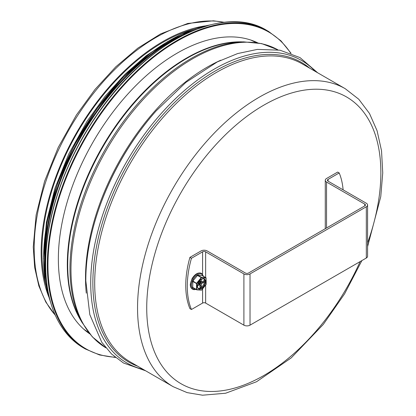 <?xml version="1.0" encoding="UTF-8"?>
<svg xmlns="http://www.w3.org/2000/svg" width="416" height="416" viewBox="0 0 416 416"><rect width="100%" height="100%" fill="white"/><g stroke="black" fill="none" stroke-linecap="round" stroke-linejoin="round"><path stroke-width="0.62" d="M45.906 285.126A170.966 98.706 -60 0 1 41.907 251.831A170.966 98.706 -60 0 1 193.627 29.26M48.755 296.8A172.047 99.33 -60 0 1 41.142 252.273A172.047 99.33 -60 0 1 205.161 25.896M251.649 40.331A168.152 97.084 -60 0 1 251.956 40.596M84.885 329.971A168.152 97.084 -60 0 1 84.505 329.841M89.627 333.778A168.152 97.084 -60 0 1 58.36 259.033A168.152 97.084 -60 0 1 129.392 92.342A168.152 97.084 -60 0 1 257.624 42.801M343.112 189.842A86.564 49.977 120 0 0 339.206 172.957L337.678 172.073L326.539 178.5A4.326 2.501 0 0 0 325.27 180.268A4.326 2.501 0 0 0 326.539 182.036L364.796 204.126A2.163 1.248 180 0 1 365.43 205.01A2.163 1.248 180 0 1 364.796 205.889L248.492 273.036A2.163 1.248 0 0 1 245.435 273.036L207.178 250.947A4.326 2.501 0 0 0 201.053 250.947L189.914 257.379L191.448 258.263A86.564 49.977 120 0 0 191.448 309.509L189.914 308.625A86.564 49.977 -60 0 1 189.914 257.379M339.206 172.957L328.068 179.384A2.163 1.248 0 0 0 327.434 180.268A2.163 1.248 0 0 0 328.068 181.152L366.324 203.242A4.326 2.501 0 0 1 367.593 205.01A4.326 2.501 0 0 1 366.324 206.773L250.026 273.92L250.026 325.161A4.326 2.501 180 0 1 243.901 325.161L205.644 303.077A2.163 1.248 180 0 0 202.587 303.077L202.587 288.86M191.448 309.509L202.587 303.077M191.448 258.263L202.587 251.831A2.163 1.248 180 0 1 205.644 251.831L243.901 273.92A4.326 2.501 0 0 0 250.026 273.92M367.593 205.01L367.593 256.251A4.326 2.501 180 0 1 366.324 258.019L250.026 325.161M203.72 278.866A5.517 3.188 -60 0 1 204.084 283.374A5.517 3.188 -60 0 1 200.595 287.877A5.517 3.188 -60 0 1 198.255 288.33M196.581 289.76L192.717 287.399L192.868 280.987L197.688 275.194L202.316 275.662M199.077 282.937L201.287 286.603L199.909 287.394A4.545 2.626 120 0 0 200.595 287.087A4.545 2.626 120 0 0 201.287 286.603L201.287 284.211A0.541 0.312 120 0 1 201.666 283.551L203.736 282.355A4.545 2.626 120 0 0 203.809 281.518L203.736 282.355L199.462 282.277M203.809 281.518A4.545 2.626 120 0 0 203.736 280.769L203.809 281.518M199.909 287.394L199.909 285.007A0.541 0.312 120 0 0 199.524 284.788L197.527 285.943M197.85 284.164L199.524 283.197A0.541 0.312 120 0 0 199.909 282.537L199.909 280.597M201.287 279.432L201.287 281.741A0.541 0.312 120 0 0 201.666 281.96L203.736 280.769M360.095 261.617A165.558 95.586 -60 0 1 228.93 389.516A165.558 95.586 -60 0 1 146.728 307.934A165.558 95.586 -60 0 1 291.668 92.966A165.558 95.586 -60 0 1 367.593 242.934M367.593 246.61L380.76 196.638L382.741 172.895L381.524 150.769L377.094 130.78L369.47 113.438L358.764 99.237L345.228 88.696A172.047 99.33 120 0 0 212.649 134.794A172.047 99.33 120 0 0 137.55 307.934A172.047 99.33 120 0 0 173.181 386.698L187.138 392.621L202.524 395.2L225.612 393.234L256.495 381.768L291.2 357.911L323.3 324.412L344.604 293.816L361.889 260.577M173.181 386.698L130.333 361.956A172.047 99.33 -60 0 1 94.702 283.197A172.047 99.33 -60 0 1 169.801 110.053A172.047 99.33 -60 0 1 302.38 63.96L345.228 88.696M55.172 315.021A172.047 99.33 -60 0 1 34.18 248.253A172.047 99.33 -60 0 1 98.873 86.778A172.047 99.33 -60 0 1 224.151 22.339M137.748 366.241A172.916 99.835 -60 0 1 92.867 282.844A172.916 99.835 -60 0 1 174.054 102.991A172.916 99.835 -60 0 1 309.795 68.245M143.198 369.382A174.647 100.833 -60 0 1 90.724 283.02A174.647 100.833 -60 0 1 176.972 97.266A174.647 100.833 -60 0 1 315.24 71.386M85.826 280.192A174.647 100.833 -60 0 1 97.885 211.775L97.885 211.775A174.647 100.833 -60 0 1 156.094 110.952L185.874 82.415L217.313 61.906L237.635 53.565L257.374 49.395L279.994 50.201L300.014 57.595L317.668 72.784M145.621 370.786L123.521 363.022L111.608 354.063L101.769 342.254L89.809 314.621L85.784 280.545C85.842 258.799 89.877 235.877 97.885 211.775L98.072 211.219A172.916 99.835 -60 0 1 155.704 111.389L156.094 110.952M86.284 293.171A172.047 99.33 -60 0 1 85.519 277.898A172.047 99.33 -60 0 1 220.787 60.206M70.98 269.5A172.047 99.33 -60 0 1 145.584 96.886A172.047 99.33 -60 0 1 277.893 49.832L261.659 43.602L243.578 41.86A171.631 99.091 -60 0 0 69.971 268.58A171.631 99.091 -60 0 0 81.791 322.083L92.342 336.872L105.856 347.818A172.047 99.33 -60 0 1 70.98 269.5M81.791 322.083L79.342 317.574A168.787 97.448 -60 0 1 67.72 264.956A168.787 97.448 -60 0 1 238.446 41.995L243.578 41.86M81.307 321.188A168.584 97.334 -60 0 1 67.309 264.555A168.584 97.334 -60 0 1 242.559 41.886M115.149 357.204A182.868 105.581 -60 0 1 47.954 265.039A182.868 105.581 -60 0 1 145.2 64.246A182.868 105.581 -60 0 1 290.67 53.186M115.502 357.495L99.59 354.968L85.301 348.951A183.3 105.83 -60 0 1 47.341 265.039A183.3 105.83 -60 0 1 127.353 80.574A183.3 105.83 -60 0 1 268.606 31.465L280.956 40.83L291.101 53.347M85.301 348.951L83.606 347.974A183.3 105.83 -60 0 1 45.64 264.061A183.3 105.83 -60 0 1 125.653 79.591A183.3 105.83 -60 0 1 266.906 30.482L268.606 31.465M45.687 271.57A177.46 102.456 -60 0 1 45.198 259.033A177.46 102.456 -60 0 1 181.776 35.854M47.206 287.014A177.892 102.705 -60 0 1 44.585 259.033A177.892 102.705 -60 0 1 195.915 29.442M50.102 300.711A177.892 102.705 -60 0 1 43.638 258.487A177.892 102.705 -60 0 1 209.222 25.1M43.612 258.154A177.497 102.482 -60 0 1 180.04 35.006M328.068 179.384L328.068 181.152M202.587 274.29L202.587 251.831M205.644 251.831L205.644 277.566M205.644 285.054L205.644 303.077M326.539 182.036L326.539 227.978M364.796 205.889L364.796 204.126M243.901 325.161L243.901 273.92M366.324 258.019L366.324 206.773M201.438 279.266A5.517 3.188 -60 0 1 204.121 279.037A5.517 3.188 -60 0 1 204.968 283.457A5.517 3.188 -60 0 1 201.36 288.319A5.517 3.188 -60 0 1 198.604 288.595A5.517 3.188 -60 0 1 197.46 286.156M201.516 288.584A5.736 3.312 120 0 0 205.026 279.536A5.736 3.312 120 0 0 198 283.592A5.736 3.312 120 0 0 201.516 288.584M206.107 284.414L201.438 290.118L196.846 289.609L196.846 283.587L201.438 277.774L206.107 278.091L206.071 284.456M196.81 289.838L201.604 290.077L206.123 284.461L206.092 277.826L206.18 284.216M202.264 275.616L206.107 278.091M202.202 275.595L206.029 277.805L201.516 277.404L201.588 277.685M197.688 275.194L201.516 277.404L201.209 277.581L201.438 277.774M197.382 275.371L201.209 277.581L196.695 283.192L196.924 283.39M192.868 280.987L196.846 283.587M192.717 281.382L196.539 283.587L196.539 289.609L196.846 289.609M192.717 287.399L196.924 289.718M192.806 287.596L196.752 289.843L201.427 290.139M195.64 289.234A8.44 4.872 -60 0 1 193.315 279.172A8.44 4.872 -60 0 1 203.195 276.151M203.538 276.349L201.62 273.468A9.09 5.247 120 0 0 192.53 278.72A9.09 5.247 120 0 0 192.53 289.214L194.007 289.676L195.983 289.432M192.457 289.167A9.09 5.247 -60 0 1 192.379 289.125A9.09 5.247 -60 0 1 192.379 278.632A9.09 5.247 -60 0 1 201.469 273.38A9.09 5.247 -60 0 1 201.542 273.426M200.08 282.121A2.356 1.357 120 0 0 200.226 281.31M198.624 284.086A2.356 1.357 120 0 0 199.254 283.551M200.372 282.095A2.574 1.487 120 0 0 200.496 281.466M198.895 284.237A2.574 1.487 120 0 0 199.373 283.816M199.524 284.788L198.146 283.993M201.287 284.211L199.524 283.197M201.666 283.551L199.909 282.537M201.287 281.741L199.909 280.946M55.302 315.318L45.776 302.032L38.854 285.948L34.663 267.457L33.259 246.974L36.13 214.999L44.585 181.308L58.224 147.456L76.409 115.024L95.04 89.404L115.762 66.846L137.868 48.131L160.618 33.909L187.736 23.457L213.408 20.8L224.474 22.303M83.793 329.217L88.67 332.587M250.754 40.03L256.11 42.562M83.606 347.974C58.718 332.722 46.02 304.694 45.516 263.884C45.25 217.547 65.151 160.248 97.547 113.994C146.858 41.194 223.387 3.318 266.906 30.482M50.362 301.652L45.235 281.284L43.514 258.31L47.05 222.071L57.46 183.799L74.152 145.642L96.195 109.741L122.351 78.104L151.154 52.525L180.981 34.434L210.168 24.856M43.519 256.885L46.405 222.3L54.974 188.198L68.796 153.899L87.22 121.025L105.134 96.257L124.992 74.266L146.156 55.76L167.981 41.314M325.27 180.268L325.27 228.712M198.604 288.595C197.678 288.928 196.238 284.794 200.138 280.358C202.478 278.668 203.804 278.231 204.121 279.037M201.62 273.468L201.469 273.38C198.229 272.163 195.114 273.884 192.119 278.533L190.325 284.102C190.2 286.51 190.882 288.184 192.379 289.125L192.53 289.214M199.794 284.762L198.307 283.899M201.396 281.986L199.909 281.128"/></g></svg>
